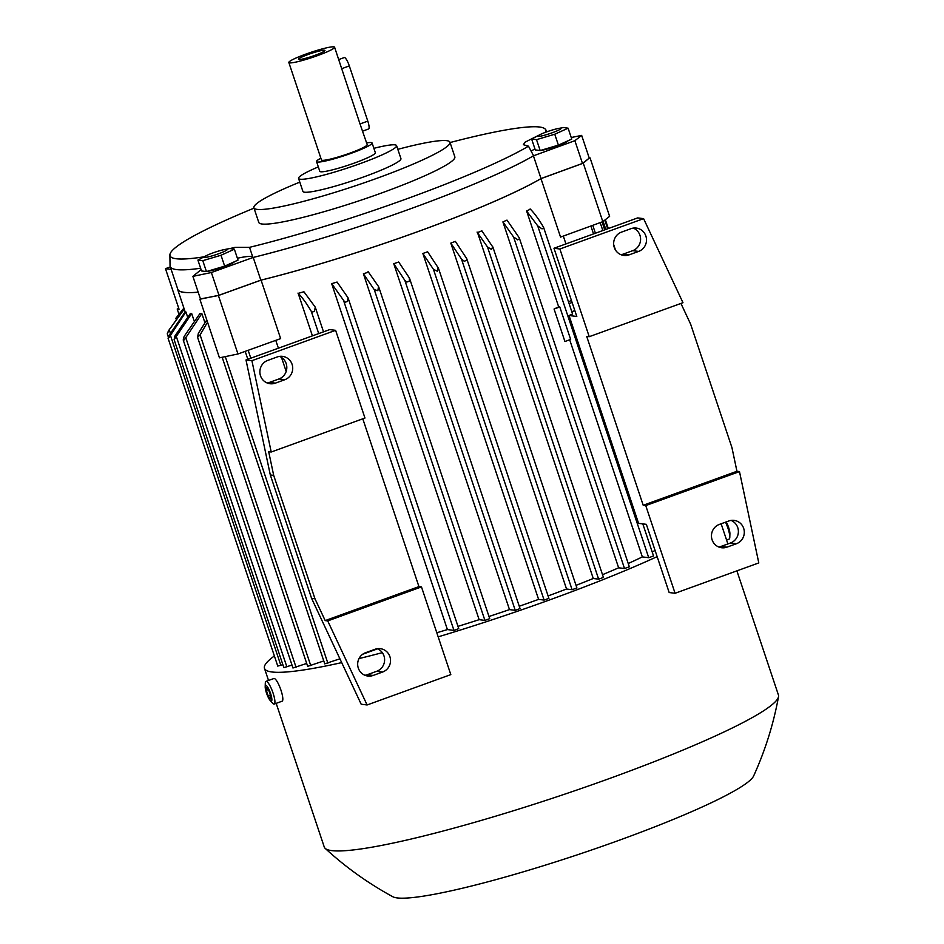 <?xml version="1.0" encoding="UTF-8"?>
<svg xmlns="http://www.w3.org/2000/svg" width="944" height="944" viewBox="0 0 944 944"><rect width="100%" height="100%" fill="white"/><g stroke="black" fill="none" stroke-linecap="round" stroke-linejoin="round"><path stroke-width="1.42" d="M200.435 298.941L218.394 295.519L261.075 280.132A201.568 22.054 -18.5 0 0 418.18 231.516A201.568 22.054 -18.5 0 0 540.983 178.628L583.274 163.194L589.245 158.049M261.075 280.132L280.639 338.601L237.959 353.976L219.468 357.835L199.916 299.366M275.766 340.347L278.397 348.194M281.489 357.434L286.174 371.44M312.417 335.863L298.186 293.36A201.568 22.054 -18.5 0 0 303.921 291.767L315.261 307.154L314.446 311.39L312.039 312.086L311.26 311.272L318.718 333.574M458.69 628.669L453.958 630.391L447.409 629.577A201.568 22.054 161.5 0 1 436.801 632.74M447.409 629.577L331.674 283.672A201.568 22.054 -18.5 0 0 337.067 282.044L348.041 297.785L347.498 301.466L344.938 302.257L331.674 283.672M489.653 618.674L484.921 620.397L479.139 619.677A201.568 22.054 161.5 0 1 457.982 626.356M479.139 619.677L363.405 273.784A201.568 22.054 -18.5 0 0 368.549 272.108M519.979 608.609L515.247 610.32L509.489 609.612A201.568 22.054 161.5 0 1 488.992 616.479M509.489 609.612L393.754 263.706A201.568 22.054 -18.5 0 0 398.687 262.019L409.33 277.89L409.46 281.123L408.492 281.501L406.758 282.055L404.834 280.344L393.754 263.706M548.842 598.354L544.098 600.065L538.599 599.381A201.568 22.054 161.5 0 1 519.259 606.237M538.599 599.381L422.865 253.488A201.568 22.054 -18.5 0 0 425.237 252.626A201.568 22.054 -18.5 0 0 427.608 251.765L438.429 268.179L548.912 598.39M311.343 311.437C306.505 303.225 302.045 297.124 297.962 293.124M312.039 312.086A226.548 24.792 -18.5 0 0 314.446 311.39M364.962 675.279A12.06 11.682 97.1 0 0 367.251 674.712L376.727 671.278A12.06 11.682 97.1 0 0 377.317 648.705M267.164 382.969A12.06 11.682 97.1 0 0 269.453 382.403L278.928 378.969A12.06 11.682 97.1 0 0 279.518 356.395M311.603 598.378L361.186 704.224L367.098 704.967L327.721 620.904L325.196 620.597L314.989 598.803L273.689 475.375L268.686 451.704L271.211 452.011L251.906 360.679L245.995 359.947L270.314 474.962L311.603 598.378L314.989 598.803M251.906 360.679L335.616 330.329L329.704 329.598L245.995 359.947M273.689 475.375L270.314 474.962M267.754 360.407L277.229 356.962A12.06 11.682 -82.9 0 1 292.664 367.015A12.06 11.682 -82.9 0 1 284.84 379.7L275.365 383.134A12.06 11.682 -82.9 0 1 259.93 373.092A12.06 11.682 -82.9 0 1 267.754 360.407M365.564 652.717L375.039 649.271A12.06 11.682 -82.9 0 1 390.474 659.325A12.06 11.682 -82.9 0 1 382.639 672.01L373.163 675.444A12.06 11.682 -82.9 0 1 357.729 665.402A12.06 11.682 -82.9 0 1 365.564 652.717M362.791 418.806L418.935 586.602L421.472 586.908L450.807 674.606L367.098 704.967M421.472 586.908L327.721 620.904M418.935 586.602L325.196 620.597M271.211 452.011L364.962 418.027L335.616 330.329M218.394 295.519L237.959 353.976M177.496 288.404A201.568 22.054 -18.5 0 0 177.625 289.324A201.568 22.054 -18.5 0 0 198.181 292.203M198.169 292.156A201.391 22.042 161.5 0 1 184.139 292.321A201.391 22.042 161.5 0 1 177.779 289.265L170.18 266.538A201.391 22.042 161.5 0 1 170.05 265.819L169.896 254.951A198.122 21.677 161.5 0 1 254.007 208.152M571.226 137.517L581.657 135.393L589.268 158.12L582.483 163.43L541.018 178.558A201.391 22.042 161.5 0 1 260.827 280.167L218.973 295.248L200.494 299.106L192.883 276.368L201.107 269.654M200.635 268.238A201.391 22.042 161.5 0 1 176.54 269.583A201.391 22.042 161.5 0 1 170.18 266.538M450.064 142.544A198.122 21.677 161.5 0 1 545.408 129.304A198.122 21.677 161.5 0 1 545.585 132.29M581.657 135.393L574.872 140.691L533.419 155.831A201.391 22.042 161.5 0 0 533.572 155.736L528.487 146.178L523.389 144.692L524.982 142.225L536.57 136.337M534.965 148.975A51.684 5.652 -18.5 0 0 531.118 151.099M397.837 149.329A103.368 11.316 161.5 0 1 446.689 140.656A103.368 11.316 161.5 0 1 449.958 142.225L454.843 156.846A103.368 11.316 161.5 0 1 382.155 192.788A103.368 11.316 161.5 0 1 262.054 224.011A103.368 11.316 161.5 0 1 258.786 222.442L253.901 207.822A103.368 11.316 161.5 0 1 299.803 182.133M203.892 256.839A198.122 21.677 161.5 0 1 169.896 254.951M230.265 248.473L235.009 247.375L249.523 247.34L252.909 257.511A201.391 22.042 161.5 0 0 253.216 257.441L211.373 272.521L192.883 276.368M528.487 146.178A198.122 21.677 161.5 0 1 406.463 198.924A198.122 21.677 161.5 0 1 249.523 247.34M541.018 178.558L533.419 155.831A201.391 22.042 161.5 0 1 410.522 208.777A201.391 22.042 161.5 0 1 253.216 257.441L260.827 280.167M252.756 257.063A51.684 5.652 -18.5 0 0 238.561 257.995A51.684 5.652 -18.5 0 0 237.392 258.243M449.958 142.225A103.368 11.316 161.5 0 1 366.484 182.003A103.368 11.316 161.5 0 1 257.169 209.391A103.368 11.316 161.5 0 1 253.901 207.822M373.871 148.326A51.684 5.652 161.5 0 1 396.586 145.636L400.94 158.627A51.684 5.652 161.5 0 1 364.596 176.599A51.684 5.652 161.5 0 1 304.546 192.21A51.684 5.652 161.5 0 1 302.918 191.431L298.564 178.428A51.684 5.652 161.5 0 1 318.329 166.911M396.586 145.636A51.684 5.652 161.5 0 1 360.242 163.607A51.684 5.652 161.5 0 1 300.204 179.218A51.684 5.652 161.5 0 1 298.564 178.428M366.614 142.91A29.288 3.21 161.5 0 1 372.089 142.992L375.358 152.739A29.288 3.21 161.5 0 1 354.755 162.923A29.288 3.21 161.5 0 1 319.804 171.324L316.547 161.577A29.288 3.21 161.5 0 1 320.866 158.214M372.089 142.992A29.288 3.21 161.5 0 1 351.498 153.188A29.288 3.21 161.5 0 1 316.547 161.577M338.731 59.566L344.277 57.56A8.614 1.912 70.1 0 1 344.489 57.537A8.614 1.912 70.1 0 1 349.315 65.915L367.794 121.127L360.018 123.947L367.192 144.633A24.119 2.643 161.5 0 1 350.236 153.022A24.119 2.643 161.5 0 1 321.444 159.937L288.84 62.505A24.119 2.643 161.5 0 1 305.809 54.115A24.119 2.643 161.5 0 1 334.589 47.2A24.119 2.643 161.5 0 1 317.632 55.59A24.119 2.643 161.5 0 1 288.84 62.505M360.018 123.947L334.589 47.2M315.143 55.283A13.959 1.522 161.5 0 1 298.54 59.366A13.959 1.522 161.5 0 1 308.299 54.433A13.959 1.522 161.5 0 1 324.96 50.528A13.959 1.522 161.5 0 1 315.143 55.283M367.794 121.127A8.614 1.912 70.1 0 1 368.62 128.962L362.673 131.122M568.135 140.715A15.163 1.664 161.5 0 1 567.686 141.187A15.163 1.664 161.5 0 1 555.037 146.65A15.163 1.664 161.5 0 1 540.759 150.367M531.637 139.039L535.283 149.931L540.169 150.544L558.4 145.116L571.757 139.087L568.111 128.195L554.753 134.225L536.522 139.653L531.637 139.039L540.169 134.555A12.166 1.333 -18.5 0 0 538.292 135.653A12.166 1.333 -18.5 0 0 546.446 134.673A12.166 1.333 -18.5 0 0 560.594 129.009A12.166 1.333 -18.5 0 0 558.187 128.526A12.166 1.333 -18.5 0 0 540.169 134.555M558.187 128.526L563.592 127.511L568.111 128.195M540.169 150.544L536.522 139.653M558.4 145.116L554.753 134.225M234.395 261.748A15.163 1.664 161.5 0 1 225.05 266.338A15.163 1.664 161.5 0 1 209.875 270.94A15.163 1.664 161.5 0 1 207.019 271.388M197.91 260.072L201.544 270.963L206.429 271.565L224.66 266.149L238.018 260.119L234.372 249.216L221.014 255.246L202.783 260.674L197.91 260.072L206.429 255.588A12.166 1.333 -18.5 0 0 207.538 257.051A12.166 1.333 -18.5 0 0 223.551 251.8A12.166 1.333 -18.5 0 0 224.448 249.558A12.166 1.333 -18.5 0 0 223.87 249.676A12.166 1.333 -18.5 0 0 206.429 255.588M224.66 266.149L221.014 255.246M206.429 271.565L202.783 260.674M224.448 249.558L229.852 248.532L234.372 249.216M218.973 295.248L211.373 272.521M582.483 163.43L574.872 140.691M583.274 163.194L602.827 221.663L609.612 216.353L590.059 157.884M602.827 221.663L560.547 237.086L540.983 178.628M438.158 267.553L437.343 271.247L433.414 269.276L422.865 253.488M406.758 282.055A226.548 24.792 -18.5 0 0 409.46 281.123M368.089 271.589L378.556 286.575M378.509 286.492L377.86 290.693L374.249 289.631L363.405 273.784M344.938 302.257A226.548 24.792 -18.5 0 0 347.498 301.466M178.864 313.986L177.212 309.03A43.07 41.737 97.1 0 0 178.782 308.428M170.309 266.916L165.471 268.662L179.065 309.266L177.212 309.03M165.471 268.662L171.124 269.37M565.94 243.93L563.32 236.083M680.931 303.437L690.642 324.181L731.942 447.598L736.945 471.28L739.482 471.587L645.743 505.583L675.078 593.28L669.166 592.537L646.345 524.333L638.581 523.365L569.031 315.508L572.512 314.01M718.75 546.989A12.06 11.682 97.1 0 0 721.039 546.423L730.514 542.977A12.06 11.682 97.1 0 0 731.104 520.415M620.94 254.679A12.06 11.682 97.1 0 0 623.229 254.113L632.704 250.667A12.06 11.682 97.1 0 0 633.294 228.094M643.596 218.642L559.886 249.004L589.233 336.689L682.972 302.694L643.596 218.642L637.684 217.911L553.975 248.26L576.796 316.476L569.031 315.508M675.078 593.28L758.787 562.919L739.482 471.587M621.53 232.106L631.005 228.672A12.06 11.682 -82.9 0 1 646.439 238.726A12.06 11.682 -82.9 0 1 638.616 251.411L629.141 254.845A12.06 11.682 -82.9 0 1 613.706 244.791A12.06 11.682 -82.9 0 1 621.53 232.106M719.34 524.416L728.815 520.982A12.06 11.682 -82.9 0 1 744.25 531.035A12.06 11.682 -82.9 0 1 736.426 543.72L726.951 547.154A12.06 11.682 -82.9 0 1 711.516 537.101A12.06 11.682 -82.9 0 1 719.34 524.416M559.886 249.004L553.975 248.26M736.945 471.28L643.206 505.264L586.696 336.383L589.233 336.689M645.743 505.583L643.206 505.264M571.804 311.697L574.837 310.6M572.111 302.481L569.09 303.579M542.068 228.849A226.548 24.792 -18.5 0 0 543.756 228.059L543.425 227.079L543.756 228.059L541.95 228.826L537.702 225.852L526.61 211.008A201.568 22.054 -18.5 0 0 530.363 209.167M571.415 300.369A201.568 22.054 161.5 0 1 568.524 301.879M530.127 208.931C534.21 212.931 538.67 219.032 543.52 227.244M653.472 555.981L648.729 557.703L642.345 556.901L569.692 339.781M558.671 306.824A201.568 22.054 161.5 0 1 554.057 309.03L564.925 341.504L570.648 339.439L559.78 306.953L558.671 306.824L526.61 211.008M559.78 306.953L554.057 309.03M655.089 550.458A201.568 22.054 161.5 0 1 652.198 551.969M168.28 337.869A226.548 24.792 -18.5 0 0 168.61 338.094L169.188 335.25L185.402 311.532A201.568 22.054 -18.5 0 0 185.921 311.957L187.443 316.488M191.691 313.561L174.121 339.663L174.935 335.958L190.428 313.408A201.568 22.054 -18.5 0 0 191.042 313.491A201.568 22.054 -18.5 0 0 191.691 313.561L193.909 320.193M183.266 339.911A226.548 24.792 -18.5 0 0 184.328 339.864L183.219 339.993L184.139 336.406L199.857 313.691A201.568 22.054 -18.5 0 0 201.863 313.573L204.848 322.494M207.538 322.164L200.104 334.884L197.556 337.244L198.358 333.315L206.795 319.945M201.863 313.573L184.328 339.864M174.121 339.663L283.837 667.573M185.921 311.957L168.61 338.094M184.245 309.125L169.224 329.692L167.265 333.798L168.433 337.303M167.312 333.739L168.433 330.955L184.127 308.771M183.903 308.098L175.572 318.635M282.811 664.694L277.819 666.063M291.991 665.06L283.802 667.656M306.694 663.431L293.018 667.951M323.78 660.942L307.732 666.322M339.911 658.794L324.807 663.821M377.6 648.823L362.697 654.227M576.843 587.982L572.099 589.705L566.542 589.009A201.568 22.054 161.5 0 1 548.098 595.924M566.542 589.009L450.807 243.115A201.568 22.054 -18.5 0 0 455.35 241.369L466.714 258.632L576.926 588.029M603.369 577.445L598.638 579.156L593.269 578.495A201.568 22.054 161.5 0 1 576.029 585.351M593.269 578.495L477.534 232.59A201.568 22.054 -18.5 0 0 481.865 230.82L492.957 247.257L603.452 577.48M629.27 566.813L624.527 568.536L618.639 567.804A201.568 22.054 161.5 0 1 602.52 574.684M618.639 567.804L502.904 221.899A201.568 22.054 -18.5 0 0 506.987 220.105L519.094 237.546L519.46 238.962L517.772 239.717L513.619 237.05L502.904 221.899M642.345 556.901A201.568 22.054 161.5 0 1 628.232 563.521M517.465 239.823A226.548 24.792 -18.5 0 0 519.46 238.962L519.094 237.546M487.529 247.057L477.062 232.071M492.697 246.679L491.576 249.464L487.482 246.974L598.638 579.156M464.259 261.252A226.548 24.792 -18.5 0 0 466.761 260.296L464.259 261.252L461.451 258.986L450.807 243.115M466.43 258.007L466.761 260.296M657.154 556.63A239.469 26.208 161.5 0 1 550.269 599.676A239.469 26.208 161.5 0 1 438.181 636.846M382.32 652.658A239.469 26.208 161.5 0 1 359.003 658.582M341.704 662.617A239.469 26.208 161.5 0 1 264.473 668.364A239.469 26.208 161.5 0 1 274.374 655.962M736.886 570.86L778.434 695.032A239.469 26.208 161.5 0 1 778.529 696.66A239.469 26.208 161.5 0 1 610.036 778.316A239.469 26.208 161.5 0 1 325.161 848.361A239.469 26.208 161.5 0 1 324.252 847.004L276.179 703.351M778.529 696.66C773.478 724.142 765.183 750.586 753.619 776.003A191.231 20.933 161.5 0 1 619.406 840.184A191.231 20.933 161.5 0 1 392.798 896.729C368.266 883.383 345.716 867.265 325.161 848.361M725.523 522.174A12.06 2.667 70.1 0 1 729.795 537.23A12.06 2.667 70.1 0 1 729.087 539.107L726.573 540.015M726.219 521.926A8.366 1.853 70.1 0 1 729.901 533.761L729.795 537.23M270.185 700.472L272.486 703.068A12.06 2.667 -109.9 0 0 273.925 704.082A12.06 2.667 -109.9 0 0 274.232 704.059L282.126 701.191A12.06 2.667 -109.9 0 0 280.757 689.58A12.06 2.667 -109.9 0 0 274.208 678.488A12.06 2.667 -109.9 0 0 273.902 678.512L266.007 681.379A12.06 2.667 -109.9 0 0 265.299 683.255L265.205 686.725A8.366 1.853 -109.9 0 0 266.798 693.923A8.366 1.853 -109.9 0 0 270.185 700.472A8.366 1.853 -109.9 0 0 271.176 701.18A8.366 1.853 -109.9 0 0 270.586 693.545A8.366 1.853 -109.9 0 0 265.901 685.403A8.366 1.853 -109.9 0 0 265.205 686.725M274.232 704.059A12.06 2.667 -109.9 0 0 272.851 692.448A12.06 2.667 -109.9 0 0 266.314 681.356A12.06 2.667 -109.9 0 0 266.007 681.379M268.214 695.94L266.326 690.324L266.656 687.669L268.863 690.63L270.751 696.259L270.421 698.914L268.214 695.94L270.373 695.162M266.326 690.324L268.143 689.663M284.84 379.7L278.928 378.969M275.365 383.134L269.453 382.403M382.639 672.01L376.727 671.278M373.163 675.444L367.251 674.712M349.315 65.915L341.551 68.735M590.885 226.017L593.528 233.923M638.616 251.411L632.704 250.667M629.141 254.845L623.229 254.113M736.426 543.72L730.514 542.977M726.951 547.154L721.039 546.423M537.702 225.852L648.729 557.703M600.183 222.631L602.827 230.548M603.122 221.427L605.812 229.463M169.224 329.692L170.262 332.795M170.203 334.672L280.864 665.402M176.198 336.123L286.882 666.912M185.649 337.303L296.062 667.29M200.104 334.884L310.777 665.662M225.286 356.62L327.851 663.16M248.166 350.295L250.809 358.201M343.781 301.124L453.958 630.391M374.249 289.631L484.921 620.397M404.834 280.344L515.247 610.32M433.414 269.276L544.098 600.065M513.619 237.05L624.527 568.536M461.451 258.986L572.099 589.705M545.408 129.304L547.201 131.7M543.673 227.61L572.595 314.057M642.805 523.896L653.555 556.016M592.773 225.333L595.416 233.239M602.071 221.934L604.715 229.864M604.797 220.117L607.7 228.778M605.34 219.692L608.314 228.566M613.694 244.649L615.512 250.089M177.625 289.324L185.13 311.78M168.02 338.105L277.784 666.134M183.219 339.993L292.982 668.033M197.556 337.244L307.685 666.393M222.17 357.269L324.771 663.903M245.192 351.369L247.835 359.286M315.261 307.154L323.521 331.84M348.041 297.785L458.772 628.716M378.78 287.094L489.735 618.721M409.613 278.515L520.061 608.644M519.353 238.124L629.353 566.86M721.133 523.767L727.883 543.933M264.473 668.364L268.533 680.471"/></g></svg>
